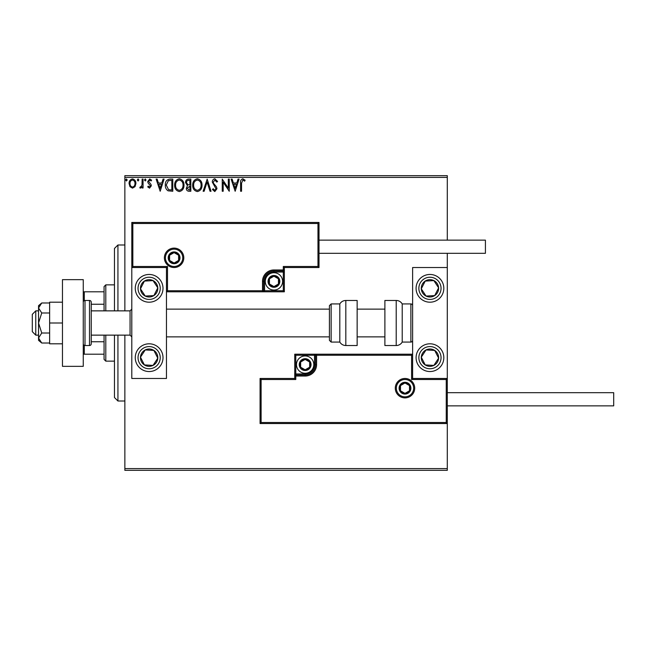 <?xml version="1.0" encoding="UTF-8"?>
<svg xmlns="http://www.w3.org/2000/svg" width="646" height="646" viewBox="0 0 646 646"><rect width="100%" height="100%" fill="white"/><g stroke="black" fill="none" stroke-linecap="round" stroke-linejoin="round"><path stroke-width="0.97" d="M447.29 470.345L124.864 470.345L124.864 468.608L447.29 468.608L447.29 470.345M135.006 186.678L132.487 188.148L129.975 186.686L129.063 183.537C129.047 181.017 130.185 179.499 132.487 178.966C134.796 179.491 135.935 181.017 135.91 183.537L135.006 186.678M143.065 179.12L143.065 187.994L142.136 187.994L142.136 186.686L140.513 188.148L139.802 187.841L140.247 186.896L140.666 187.057L141.991 185.144L142.136 179.12L143.065 179.12M149.533 188.148L147.732 186.888L148.281 186.121L149.476 187.057L150.381 185.862L148.039 182.899L147.732 181.526L149.702 178.966L151.624 180.169L151.091 180.993L149.807 180.056L148.669 181.486L151.011 184.457L151.309 185.822L149.533 188.148M169.963 179.12L172.781 179.12L172.781 191.256L168.057 190.82C166.087 189.456 165.174 187.526 165.311 185.039C165.174 181.534 166.725 179.564 169.963 179.12M190.828 179.12L190.828 191.256L189.108 191.256C187.259 191.168 186.331 190.166 186.314 188.252L187.453 185.668L185.539 182.568C185.547 180.565 186.5 179.418 188.398 179.12L190.828 179.12M207.164 179.12L211.048 191.256L210.031 191.256L207.083 182.051L204.136 191.256L203.119 191.256L207.164 179.12M228.321 179.12L229.249 179.12L229.249 191.256L223.185 182.204L223.185 191.256L222.248 191.256L222.248 179.12L228.321 188.148L228.321 179.12M241.539 183.181L241.539 191.256L240.611 191.256L240.611 183.06C240.231 180.864 240.974 179.443 242.823 178.813L245.117 180.21L244.648 181.146L242.839 180.056L241.539 183.181M124.864 177.392L124.864 175.655L447.29 175.655L447.29 177.392L124.864 177.392L124.864 310.863M124.864 335.137L124.864 468.608M447.29 177.392L447.29 240.142M447.29 253.313L447.29 267.533L412.616 267.533L412.616 378.467L447.29 378.467L447.29 267.533M446.249 422.5L447.29 423.542L260.08 423.542L260.08 378.467L261.113 379.509L261.113 422.5L446.249 422.5L446.249 379.509L447.29 378.467L447.29 468.608M235.16 191.256L231.115 179.12L232.132 179.12L233.384 183.012L236.791 183.012L238.035 179.12L239.052 179.12L235.16 191.256M214.86 178.813L217.581 181.461L216.822 182.083L214.924 180.056L213.228 182.115L213.535 183.303L216.483 186.888L216.959 188.737L214.795 191.571L212.453 189.512L213.18 188.769L214.803 190.328L216.03 188.785L212.292 182.099C212.308 180.274 213.164 179.184 214.86 178.813M202.028 185.136C202.093 188.6 200.559 190.74 197.418 191.571C194.204 190.82 192.629 188.697 192.694 185.192C192.637 181.728 194.188 179.604 197.345 178.813C200.51 179.572 202.069 181.679 202.028 185.136M183.981 185.136C184.053 188.6 182.511 190.74 179.37 191.571C176.164 190.82 174.59 188.697 174.646 185.192C174.59 181.728 176.14 179.604 179.297 178.813C182.463 179.572 184.021 181.679 183.981 185.136M160.184 191.256L156.138 179.12L157.148 179.12L158.399 183.012L161.807 183.012L163.05 179.12L164.068 179.12L160.184 191.256M146.02 179.976L145.245 180.993L144.47 179.976L145.245 178.966L146.02 179.976M138.866 179.976L138.091 180.993L137.315 179.976L138.091 178.966L138.866 179.976M127.197 179.976L126.422 180.993L125.647 179.976L126.422 178.966L127.197 179.976M233.779 184.255L235.087 188.333L236.388 184.255L233.779 184.255M193.63 185.2C193.582 187.978 194.834 189.682 197.377 190.328C199.913 189.649 201.148 187.921 201.092 185.144C201.14 182.382 199.897 180.686 197.377 180.056C194.817 180.686 193.566 182.398 193.63 185.2M188.923 190.013L189.892 190.013L189.892 186.121L187.251 188.228L188.923 190.013M189.423 184.877L189.892 184.877L189.892 180.371L188.826 180.371C187.34 180.347 186.557 181.082 186.468 182.568L187.938 184.74L189.423 184.877M175.583 185.2C175.534 187.978 176.786 189.682 179.33 190.328C181.865 189.649 183.109 187.921 183.052 185.144C183.093 182.382 181.857 180.686 179.33 180.056C176.77 180.686 175.518 182.398 175.583 185.2M171.844 190.013L171.844 180.371L168.348 180.678L166.248 185.039L168.549 189.674L171.844 190.013M158.795 184.255L160.103 188.333L161.411 184.255L158.795 184.255M129.999 183.529C129.959 185.41 130.791 186.581 132.487 187.057C134.19 186.589 135.022 185.41 134.982 183.529C135.022 181.647 134.19 180.492 132.487 180.056C130.783 180.492 129.959 181.647 129.999 183.529M114.463 310.863L114.463 248.46L117.935 244.995L124.864 244.995M114.463 335.137L114.463 397.54L117.935 401.005L124.864 401.005M117.935 244.995L117.935 310.863M117.935 335.137L117.935 401.005M149.137 274.461A13.865 13.865 0 0 1 163.002 288.334A13.865 13.865 0 0 1 149.137 302.199A13.865 13.865 0 0 1 135.264 288.334A13.865 13.865 0 0 1 149.137 274.461M149.137 371.539A13.865 13.865 0 0 0 163.002 357.666A13.865 13.865 0 0 0 149.137 343.801A13.865 13.865 0 0 0 135.264 357.666A13.865 13.865 0 0 0 160.741 365.256M166.466 267.533L166.466 378.467L131.8 378.467L131.8 267.533L166.466 267.533L167.508 266.491L167.508 290.757L166.466 291.798L264.585 291.798L264.585 290.757L283.303 290.757L283.303 272.039L273.944 272.039A9.359 9.359 0 0 0 264.585 281.398L264.585 290.757L263.544 290.757A1.042 1.042 0 0 1 262.502 291.798L262.502 281.398A11.442 11.442 0 0 1 273.944 269.955L283.303 269.955L283.303 266.491L317.969 266.491L317.969 223.5L319.011 222.458L319.011 267.533L284.345 267.533L284.345 269.955L283.303 269.955L283.303 270.997L273.944 270.997A10.401 10.401 0 0 0 263.544 281.398L263.544 290.757L167.508 290.757M429.953 371.539A13.865 13.865 0 0 1 416.089 357.666A13.865 13.865 0 0 1 429.953 343.801A13.865 13.865 0 0 1 443.818 357.666A13.865 13.865 0 0 1 429.953 371.539M429.953 274.461A13.865 13.865 0 0 0 416.089 288.334A13.865 13.865 0 0 0 429.953 302.199A13.865 13.865 0 0 0 443.818 288.334A13.865 13.865 0 0 0 429.953 274.461A13.865 13.865 0 0 1 441.565 280.744M35.764 335.137L32.3 331.664L32.3 314.336L35.764 310.863L35.764 335.137L38.542 335.137M91.239 335.137L130.064 335.137L130.064 310.863L131.8 309.135M396.329 388.181A8.664 8.664 0 0 0 404.994 396.846A8.664 8.664 0 0 0 413.658 388.181A8.664 8.664 0 0 0 404.994 379.509A8.664 8.664 0 0 0 396.329 388.181A8.664 8.664 0 0 1 404.994 379.509A8.664 8.664 0 0 1 413.658 388.181M260.08 378.467L294.746 378.467L294.746 376.045L295.787 376.045L295.787 379.509L261.113 379.509M305.146 373.961L305.146 375.003L295.787 375.003A1.042 1.042 0 0 0 294.746 376.045L294.746 354.202L314.505 354.202L314.505 355.243L295.787 355.243L295.787 373.961L305.146 373.961A9.359 9.359 0 0 0 314.505 364.602L314.505 355.243L315.547 355.243A1.042 1.042 0 0 1 316.588 354.202L314.505 354.202M314.505 364.602L315.547 364.602A10.401 10.401 0 0 1 305.146 375.003A10.401 10.401 0 0 0 315.547 364.602L315.547 355.243L316.588 355.243L316.588 354.202L412.616 354.202L411.583 355.243L316.588 355.243L316.588 364.602A11.442 11.442 0 0 1 305.146 376.045L295.787 376.045L295.787 375.003A1.042 1.042 0 0 0 294.746 376.045M261.113 422.5L260.08 423.542M294.746 378.467L295.787 379.509M446.249 379.509L411.583 379.509L412.616 378.467M294.746 354.202L295.787 355.243M182.761 257.819A8.664 8.664 0 0 0 174.097 249.154A8.664 8.664 0 0 0 165.433 257.819A8.664 8.664 0 0 0 174.097 266.491A8.664 8.664 0 0 0 182.761 257.819A8.664 8.664 0 0 1 174.097 266.491A8.664 8.664 0 0 1 165.433 257.819M317.969 223.5L132.842 223.5L132.842 266.491L131.8 267.533L131.8 222.458L319.011 222.458M284.345 269.955A1.042 1.042 0 0 1 283.303 270.997A1.042 1.042 0 0 0 284.345 269.955L284.345 291.798L264.585 291.798M319.011 267.533L317.969 266.491M284.345 267.533L283.303 266.491M132.842 223.5L131.8 222.458M284.345 291.798L283.303 290.757M279.145 281.398A5.2 5.2 0 0 0 269.439 278.797A5.2 5.2 0 0 0 273.944 286.598A5.2 5.2 0 0 0 279.145 281.398M278.45 281.398L278.45 278.797L273.944 276.197L269.439 278.797L269.439 283.998L273.944 286.598L278.45 283.998L278.45 281.398M265.28 281.398A8.664 8.664 0 0 1 273.944 272.733A8.664 8.664 0 0 1 282.609 281.398A8.664 8.664 0 0 1 273.944 290.062A8.664 8.664 0 0 1 265.28 281.398A8.664 8.664 0 0 0 273.944 290.062A8.664 8.664 0 0 0 282.609 281.398M269.439 278.797L269.439 283.998L273.944 286.598M278.45 283.998L278.45 278.797M310.346 364.602A5.2 5.2 0 0 0 300.64 362.002A5.2 5.2 0 0 0 305.146 369.803A5.2 5.2 0 0 0 310.346 364.602M309.652 364.602L309.652 362.002L305.146 359.402L300.64 362.002L300.64 367.203L305.146 369.803L309.652 367.203L309.652 364.602M296.482 364.602A8.664 8.664 0 0 1 305.146 355.938A8.664 8.664 0 0 1 313.811 364.602A8.664 8.664 0 0 1 305.146 373.267A8.664 8.664 0 0 1 296.482 364.602A8.664 8.664 0 0 0 305.146 373.267A8.664 8.664 0 0 0 313.811 364.602M300.64 362.002L300.64 367.203L305.146 369.803M309.652 367.203L309.652 362.002M410.194 388.181A5.2 5.2 0 0 0 400.488 385.581A5.2 5.2 0 0 0 404.994 393.382A5.2 5.2 0 0 0 410.194 388.181M409.499 388.181L409.499 385.581L404.994 382.981L400.488 385.581L400.488 390.782L404.994 393.382L409.499 390.782L409.499 388.181M400.488 385.581L400.488 390.782L404.994 393.382M409.499 390.782L409.499 385.581M179.297 257.819A5.2 5.2 0 0 0 169.591 255.218A5.2 5.2 0 0 0 174.097 263.019A5.2 5.2 0 0 0 179.297 257.819M178.603 257.819L178.603 255.218L174.097 252.618L169.591 255.218L169.591 260.419L174.097 263.019L178.603 260.419L178.603 257.819M169.591 255.218L169.591 260.419L174.097 263.019M178.603 260.419L178.603 255.218M141.878 352.926A8.664 8.664 0 0 0 153.045 365.402A8.664 8.664 0 0 0 153.877 350.415A8.664 8.664 0 0 0 141.878 352.926M142.855 353.564L140.481 357.19L144.397 364.925L153.045 365.402L157.786 358.15L153.877 350.415L145.221 349.938L142.855 353.564M140.481 357.19L144.397 364.925L153.045 365.402L157.786 358.15L153.877 350.415L145.221 349.938L140.481 357.19M422.702 352.926A8.664 8.664 0 0 0 433.87 365.402A8.664 8.664 0 0 0 434.693 350.415A8.664 8.664 0 0 0 422.702 352.926M423.671 353.564L421.297 357.19L425.213 364.925L433.87 365.402L438.61 358.15L434.693 350.415L426.037 349.938L423.671 353.564M421.297 357.19L425.213 364.925L433.87 365.402L438.61 358.15L434.693 350.415L426.037 349.938L421.297 357.19M437.213 283.594A8.664 8.664 0 0 0 421.297 288.81A8.664 8.664 0 0 0 434.693 295.585A8.664 8.664 0 0 0 437.213 283.594M436.236 284.224L433.87 280.598L425.213 281.075L421.297 288.81L426.037 296.062L434.693 295.585L438.61 287.85L436.236 284.224M418.342 295.916A13.865 13.865 0 0 1 422.371 276.722M433.87 280.598L425.213 281.075L421.297 288.81L426.037 296.062L434.693 295.585L438.61 287.85L433.87 280.598M156.389 283.594A8.664 8.664 0 0 0 140.481 288.81A8.664 8.664 0 0 0 153.877 295.585A8.664 8.664 0 0 0 156.389 283.594M155.42 284.224L153.045 280.598L144.397 281.075L140.481 288.81L145.221 296.062L153.877 295.585L157.786 287.85L155.42 284.224M153.045 280.598L144.397 281.075L140.481 288.81L145.221 296.062L153.877 295.585L157.786 287.85L153.045 280.598M396.216 345.537A6.936 6.936 0 0 0 402.216 342.065L402.216 303.935A6.936 6.936 0 0 0 396.216 300.463L384.887 300.463L384.887 345.537L396.216 345.537L396.216 300.463M402.216 342.065L410.888 342.065A1.736 1.736 0 0 0 412.616 340.337M410.888 342.065L410.888 303.935A1.736 1.736 0 0 1 412.616 305.663M410.888 303.935L402.216 303.935M345.82 345.537L357.149 345.537L357.149 300.463L345.82 300.463L345.82 345.537C343.204 345.449 341.201 344.294 339.812 342.065L339.812 303.935L331.148 303.935L331.148 342.065L329.412 340.337L329.412 305.663L329.412 309.135L166.466 309.135M166.466 336.865L329.412 336.865L329.412 340.337M329.412 317.138L329.412 309.135M447.29 392.687L613.7 392.687L613.7 405.858L447.29 405.858M319.011 240.142L485.421 240.142L485.421 253.313L319.011 253.313M41.74 333.005L38.542 323L38.542 338.011L41.74 343.018L38.542 340.337L38.542 338.011L41.74 333.005L49.637 333.005M41.74 343.018L49.637 343.018M41.74 312.995L38.542 307.989L38.542 323L41.74 312.995L49.637 312.995M41.74 302.982L38.542 305.663L38.542 307.989L41.74 302.982L49.637 302.982M62.46 323L49.637 323L49.637 343.801L62.46 343.801M49.637 323L49.637 302.199L62.46 302.199M62.46 366.339L62.46 279.661L83.261 279.661L83.261 366.339L62.46 366.339M84.997 345.537L89.503 345.537A1.736 1.736 0 0 0 91.239 343.801L91.239 302.199A1.736 1.736 0 0 0 89.503 300.463L84.997 300.463L84.997 345.537A1.736 1.736 0 0 1 83.261 343.801M83.261 302.199A1.736 1.736 0 0 1 84.997 300.463M105.799 335.137L105.799 361.138L104.063 359.402L104.063 335.137M104.063 310.863L104.063 286.598L105.799 284.862L105.799 310.863M105.799 361.138L114.463 361.138M105.799 284.862L114.463 284.862M104.063 354.202L83.261 354.202M104.063 341.75L91.239 341.75M104.063 304.25L91.239 304.25M83.261 291.798L84.303 291.798L84.303 300.608M104.063 291.798L84.303 291.798M84.303 345.392L84.303 354.202M414.7 388.181A9.706 9.706 0 0 1 404.994 397.888A9.706 9.706 0 0 1 395.287 388.181A9.706 9.706 0 0 1 404.994 378.467A9.706 9.706 0 0 1 414.7 388.181M411.583 379.509L411.583 355.243M295.787 375.003L295.787 373.961L294.746 373.961M305.146 375.003L305.146 376.045M315.547 364.602L316.588 364.602M164.391 257.819A9.706 9.706 0 0 1 174.097 248.112A9.706 9.706 0 0 1 183.803 257.819A9.706 9.706 0 0 1 174.097 267.533A9.706 9.706 0 0 1 164.391 257.819M132.842 266.491L167.508 266.491M273.944 272.039L273.944 270.997A10.401 10.401 0 0 0 263.544 281.398L262.502 281.398M283.303 270.997L283.303 272.039L284.345 272.039M273.944 270.997L273.944 269.955M264.585 281.398L263.544 281.398M279.839 281.398A5.895 5.895 0 0 0 273.944 275.503A5.895 5.895 0 0 0 268.05 281.398A5.895 5.895 0 0 0 273.944 287.292A5.895 5.895 0 0 0 279.839 281.398M311.041 364.602A5.895 5.895 0 0 0 305.146 358.708A5.895 5.895 0 0 0 299.251 364.602A5.895 5.895 0 0 0 305.146 370.497A5.895 5.895 0 0 0 311.041 364.602M410.888 388.181A5.895 5.895 0 0 0 404.994 382.287A5.895 5.895 0 0 0 399.099 388.181A5.895 5.895 0 0 0 404.994 394.068A5.895 5.895 0 0 0 410.888 388.181M179.992 257.819A5.895 5.895 0 0 0 174.097 251.932A5.895 5.895 0 0 0 168.202 257.819A5.895 5.895 0 0 0 174.097 263.713A5.895 5.895 0 0 0 179.992 257.819M139.851 351.602A11.095 11.095 0 0 0 143.065 366.96A11.095 11.095 0 0 0 158.423 363.738A11.095 11.095 0 0 0 155.201 348.38A11.095 11.095 0 0 0 139.851 351.602M420.667 351.602A11.095 11.095 0 0 0 423.889 366.96A11.095 11.095 0 0 0 439.24 363.738A11.095 11.095 0 0 0 436.026 348.38A11.095 11.095 0 0 0 420.667 351.602M439.24 282.262A11.095 11.095 0 0 0 423.889 279.04A11.095 11.095 0 0 0 420.667 294.398A11.095 11.095 0 0 0 436.026 297.62A11.095 11.095 0 0 0 439.24 282.262M158.423 282.262A11.095 11.095 0 0 0 143.065 279.04A11.095 11.095 0 0 0 139.851 294.398A11.095 11.095 0 0 0 155.201 297.62A11.095 11.095 0 0 0 158.423 282.262M89.503 345.537L89.503 300.463M130.064 335.137L131.8 336.865M384.887 336.865L357.149 336.865M384.887 309.135L357.149 309.135M35.764 310.863L38.542 310.863M91.239 310.863L130.064 310.863M331.148 342.065L339.812 342.065M331.148 303.935L329.412 305.663M345.82 300.463C343.204 300.551 341.201 301.706 339.812 303.935"/></g></svg>
